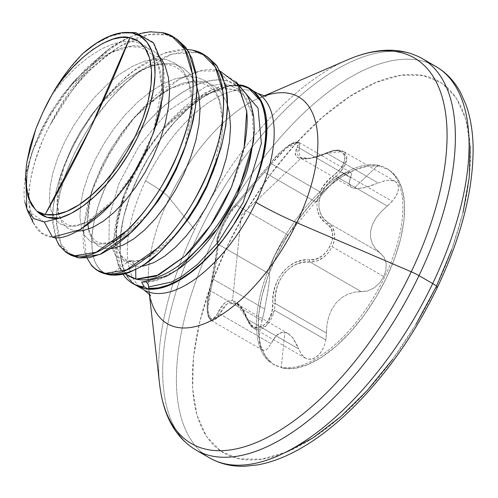 <?xml version="1.0" encoding="UTF-8"?>
<svg xmlns="http://www.w3.org/2000/svg" width="498" height="498" viewBox="0 0 498 498"><rect width="100%" height="100%" fill="white"/><g stroke="black" fill="none" stroke-linecap="round" stroke-linejoin="round"><path stroke-width="0.37" stroke-dasharray="2.49 1.87" d="M251.129 89.634A113.538 53.884 -60 0 0 241.991 86.048A113.538 53.884 -60 0 0 144.32 164.794A113.538 53.884 -60 0 0 133.283 283.418M260.018 100.31C264.469 108.446 266.486 119.371 266.081 133.091M140.635 286.3A113.538 53.884 120 0 1 149.867 146.138C166.071 123.647 181.515 107.643 196.212 98.131L220.066 86.322L238.486 84.66M244.014 91.42L239.775 87.125M239.613 86.994L227.773 81.062L219.201 70.959L236.114 81.759L246.591 110.27M244.443 146.07C242.949 155.65 238.76 169.027 231.869 186.202M240.073 84.94L223.658 85.426L204.983 92.74L165.909 125.533L149.867 146.138L124.55 193.448L113.93 238.71L121.126 269.406L125.091 273.912L121.126 269.406A109.323 51.879 -60 0 0 136.875 279.322A109.323 51.879 120 0 1 121.126 269.406L117.902 264.152L114.054 248.471C113.295 239.912 114.241 229.715 116.887 217.869C124.145 190.585 135.139 166.674 149.867 146.138A113.538 53.884 -60 0 0 120.367 269.343M219.201 70.959L200.327 70.996L178.832 79.263L134.584 117.173L109.348 153.191L91.62 191.761L83.49 228.209L86.335 256.352L87.001 258.045L86.335 256.352A119.856 56.878 -60 0 0 107.861 274.547A119.856 56.878 120 0 1 86.335 256.352C81.479 246.329 82.12 228.377 88.258 202.505C90.032 194.973 94.309 183.762 101.082 168.866L120.51 135.512C138.693 110.631 155.494 93.475 170.914 84.05C192.533 71.276 208.625 66.906 219.201 70.959L227.773 81.062C220.745 79.058 211.849 79.798 201.086 83.278C191.985 86.279 181.758 92.105 170.416 100.77C160.761 108.159 150.738 118.051 140.343 130.445C131.758 140.648 123.367 152.973 115.163 167.421C110.201 175.439 104.58 188.244 98.299 205.823C93.655 221.977 91.483 233.269 91.794 239.7C91.713 250.98 93.157 259.06 96.12 263.94C100.011 270.514 104.686 274.174 110.151 274.927L111.297 275.12M98.137 270.949A120.037 56.965 120 0 1 91.875 265.976A120.037 56.965 -60 0 0 98.162 270.968M206.259 56.15L196.704 52.446L192.894 50.242L196.704 52.446L172.159 53.983L136.577 73.604C126.971 80.937 116.563 91.339 105.358 104.81C97.919 113.388 89.254 126.399 79.363 143.847C70.38 161.476 64.678 175.066 62.256 184.615C58.073 199.449 56.106 211.488 56.349 220.739L60.75 243.721L71.245 255.393M175.775 38.514L166.22 34.81L162.41 32.607L166.22 34.81L148.728 34.673L120.012 46.258C96.986 62.424 80.583 77.781 70.803 92.323A120.037 56.965 120 0 1 129.872 37.014L143.412 32.762M151.199 31.741L162.41 32.607M67.404 253.171L56.94 241.518L52.539 218.529C52.296 209.285 54.263 197.245 58.447 182.411C60.862 172.862 66.57 159.273 75.553 141.644C85.444 124.195 94.11 111.178 101.548 102.607C112.753 89.136 123.155 78.734 132.767 71.401L164.085 53.186L187.267 49.427L180.394 49.464L166.544 52.346L151.784 58.764L136.577 68.494L121.419 81.18L106.796 96.369L100.708 103.428L114.721 88.949L127.301 78.647L139.926 70.772L152.189 65.599L163.699 63.333L174.107 64.068L183.077 67.79L190.342 74.389L195.683 83.67L196.897 86.963L195.683 83.67L190.342 74.389L183.077 67.79L174.107 64.068L163.699 63.333L152.189 65.599L139.926 70.772L127.301 78.647L114.721 88.949L102.569 101.306L91.246 115.281L81.093 130.376L72.434 146.063L63.875 166.301L72.434 146.063L81.093 130.376L91.246 115.281L100.708 103.428L140.729 70.504L151.124 66.284L160.705 64.348L170.216 64.908L176.834 67.485L183.712 73.53L188.593 82.294L192.34 105.109L184.758 147.962L183.619 151.336M161.383 105.097C164.085 90.661 164.844 78.921 163.661 69.876L152.948 42.087L135.898 32.669C120.441 30.44 102.874 37.294 83.191 53.23C89.042 47.696 98.349 41.988 111.11 36.099L126.697 32.308M36.97 211.252L34.86 208.88M51.649 95.28L64.466 79.263L76.611 66.906L89.192 56.604L101.816 48.723L114.079 43.556L125.589 41.29L135.998 42.019L144.968 45.741L152.232 52.346L157.573 61.628L160.835 73.281L161.943 86.926L160.891 102.127L157.735 118.381L153.782 131.808L157.735 118.381L160.891 102.127L161.943 86.926L160.835 73.281L157.573 61.628L152.232 52.346L144.968 45.741L135.998 42.019L125.589 41.29L114.079 43.556L101.816 48.723L89.192 56.604L76.611 66.906L64.466 79.263L51.649 95.28L54.039 90.985L67.79 70.753L83.191 53.23M138.836 286.786A113.488 53.859 120 0 1 138.232 176.678A113.488 53.859 120 0 1 248.608 88.295A113.488 53.859 120 0 1 248.626 198.123A113.488 53.859 120 0 1 232.771 226.148A113.488 53.859 120 0 0 237.085 219.35M145.541 180.905A113.488 53.859 -60 0 0 145.559 290.739A113.488 53.859 -60 0 1 145.541 180.905A60.021 8.547 25.6 0 1 169.326 197.949A131.067 62.2 120 0 1 265.907 95.485A131.067 62.2 120 0 0 169.326 197.949L194.594 229.696A222.749 105.707 -60 0 0 163.064 402.72A222.749 105.707 120 0 1 194.594 229.696A222.749 105.707 120 0 1 358.734 55.558A222.749 105.707 -60 0 0 194.594 229.696L169.326 197.949A60.021 8.547 -154.4 0 0 145.541 180.905A113.488 53.859 -60 0 1 255.916 92.522A113.488 53.859 -60 0 0 145.541 180.905M150.776 299.752A131.067 62.2 120 0 1 169.326 197.949A131.067 62.2 120 0 0 150.776 299.752M199.082 232.915A226.073 107.282 -60 0 0 199.119 451.705A226.073 107.282 120 0 1 199.082 232.915A226.073 107.282 120 0 1 418.961 56.847A226.073 107.282 -60 0 0 199.082 232.915M212.783 240.839A226.073 107.282 -60 0 0 212.814 459.629A226.073 107.282 120 0 1 212.783 240.839A226.073 107.282 120 0 1 432.656 64.771A226.073 107.282 -60 0 0 212.783 240.839M470.162 146.001L465.761 119.09L456.187 97.869L441.826 83.16L423.213 75.515L401.071 75.242L376.251 82.344L349.714 96.55L322.461 117.31L295.557 143.835L270.028 175.097L246.859 209.901L226.932 246.908A214.731 101.903 -60 0 0 239.538 458.876A214.731 101.903 -60 0 0 435.812 287.483L436.478 286.089M287.346 333.125L284.912 332.284L280.984 332.508L277.33 334.631L273.987 338.441L271.018 343.608L219.699 313.921L222.538 308.704L225.768 304.838L229.341 302.66L233.245 302.404L236.388 303.618L241.138 307.801L244.586 312.956L247.419 319.305L253.831 328.344L266.019 326.146L274.417 310.179L275.12 303.406L274.417 310.179L325.86 339.935L274.417 310.179L272.456 316.647L269.399 322.293L265.521 326.57L261.207 329.035L256.887 329.433L253.831 328.344L249.741 324.279L247.419 319.305L298.744 348.992L301.172 354.022L305.386 358.168L308.467 359.282L312.825 358.909L317.151 356.444L321.005 352.136L323.999 346.446L325.86 339.935L326.439 333.094L275.12 303.406L275.481 295.27L277.1 287.203L280.075 279.677L284.464 273.047L290.066 267.818L296.478 264.245L303.282 262.34L310.092 262.041L361.411 291.728L367.742 290.969L374.035 287.981L379.613 283.001L383.802 276.589L332.16 246.715L328.68 252.305L323.227 257.622L316.684 261.077L310.092 262.041L361.411 291.728L354.7 292.102L347.996 294.069L341.665 297.686L336.113 302.915L331.699 309.507L328.655 316.983L326.918 325.001L326.439 333.094L275.12 303.406A1.799 0.355 179.1 0 0 272.798 303.475C273.931 324.733 252.113 337.227 247.139 318.203C243.441 308.15 238.554 302.311 232.479 300.686L236.681 302.523L240.69 306.258L249.759 323.333L253.376 326.676L257.703 327.765L262.278 326.395L266.555 322.698L269.972 317.164L272.126 310.497L273.302 294.953L275.12 286.518L278.332 278.656L282.97 271.727L288.815 266.218L295.488 262.396L302.56 260.305L315.502 259.184L321.316 256.414L326.47 251.82L330.342 245.9L332.44 239.382L332.496 233.095L330.566 227.748L322.156 219.475L318.714 213.991L316.927 207.66L317.014 200.719L319.075 193.622L322.916 186.75L328.194 180.344L339.561 169.75L343.141 164.446L344.859 159.273L344.467 154.903L341.983 151.909L337.731 150.639L332.259 151.149L311.686 158.078L305.498 158.918L300.524 158.657L241.393 215.148L232.479 300.686C226.708 300.02 221.859 303.967 217.937 312.526C210.374 329.134 203.259 310.964 209.558 291.193L217.576 246.392L213.293 274.448L208.071 298.053L207.261 304.963L207.324 311.163L208.338 315.9L210.212 318.533L212.677 318.77L215.373 316.653L224.536 303.126L228.352 300.91L232.479 300.686L241.393 215.148L300.524 158.657L297.169 157.306L295.532 154.94L297.872 144.47L297.026 142.733L294.486 142.671L290.527 144.401L285.64 147.744L280.436 152.245L275.506 157.306L232.124 208.618L225.719 218.616L219.755 231.06L217.06 240.061L217.582 246.361L217.196 241.935A1.799 1.78 145.7 0 0 217.906 244.132L217.595 242.016L218.379 237.901L223.191 225.526L230.443 212.733L236.556 205.195L287.881 234.882L327.665 187.765L333.361 181.963L339.038 177.145L344.043 173.833L347.971 172.208L350.555 172.289L351.52 174.057L348.998 183.644L351.482 187.46L353.91 188.275L378.063 165.199A113.158 53.697 -60 0 0 274.635 255.518A113.158 53.697 -60 0 0 281.27 367.219L284.912 332.284L282.117 332.234L276.085 335.826L268.049 348.301L264.93 350.511L262.278 349.926L260.417 346.907L259.458 341.995L259.414 335.689L260.249 328.487L264.718 309.003L268.092 290.272L269.679 277.461L269.076 271.591L269.972 267.613L274.498 256.096L277.847 249.535L281.569 243.229L287.881 234.882L282.017 242.532L274.834 255.399L269.935 267.75L269.051 271.796L269.225 273.819L217.906 244.132C218.61 247.301 217.047 258.997 213.231 279.216L264.718 309.003L268.864 285.093L269.679 277.461L269.225 273.819L217.906 244.132A1.799 1.78 -34.3 0 1 217.196 241.935C214.177 240.565 228.875 209.901 234.477 205.873A1.799 1.668 -134.2 0 1 236.556 205.195L287.881 234.882M379.769 166.189L389.573 170.216L397.149 177.967L402.191 189.153L404.507 203.333L404.021 219.973L400.741 238.424L394.796 257.976L386.411 277.89L375.909 297.387L363.702 315.726L350.25 332.203L336.069 346.178L321.708 357.122L307.727 364.611L294.648 368.352L282.976 368.203L273.172 364.181L265.602 356.425L260.56 345.245L258.238 331.058L258.73 314.425L262.01 295.974L267.955 276.415L276.34 256.507L286.836 237.004L299.049 218.666L312.501 202.188L326.676 188.213L341.037 177.276L355.024 169.787L368.103 166.046L379.769 166.189A113.158 53.697 -60 0 0 282.434 244.661A113.158 53.697 -60 0 0 271.429 362.886M269.723 361.903A113.158 53.697 120 0 1 280.723 243.678A113.158 53.697 120 0 1 378.063 165.199L353.91 188.275L357.471 188.549L365.538 187.441L375.598 184.16M299.043 142.496L300.07 144.457L299.23 147.931L350.548 177.618L349.173 181.521L349.173 184.69L351.295 187.354L353.91 188.275L358.622 188.512L364.511 187.671L378.268 183.003L326.949 153.316A1.799 0.529 65.7 0 0 326.321 152.898A1.799 0.529 65.7 0 0 326.178 153.241C345.102 143.206 352.204 161.371 334.556 174.58L335.994 176.354L387.313 206.041L392.25 201.36L340.806 171.605L335.994 176.354L387.313 206.041L381.306 211.488L376.283 217.576L372.629 224.081L370.643 230.835L370.537 237.428L372.243 243.46L375.517 248.651L380.067 252.791L328.742 223.104L324.117 218.939L320.731 213.704L318.938 207.666L318.988 201.043L320.986 194.288L324.727 187.783L329.85 181.751L335.994 176.354L334.556 174.58C314.78 188.325 310.877 214.184 326.918 223.832C341.298 231.775 326.582 262.434 309.638 259.894C290.141 257.186 270.856 280.15 272.798 303.475A1.799 0.355 -0.9 0 1 275.12 303.406C272.916 280.934 291.149 259.215 310.092 262.041A1.799 1.071 -86.5 0 1 309.638 259.894A1.799 1.071 93.5 0 0 310.092 262.041C319.255 261.929 326.607 256.825 332.16 246.715L383.802 276.589L385.875 270.52L386.23 263.56L384.207 257.31L380.067 252.791L328.742 223.104L332.577 227.25L334.563 232.964L334.438 239.712L332.16 246.715C336.467 236.239 335.328 228.37 328.742 223.104A1.799 1.183 125 0 0 326.918 223.832A1.799 1.183 -55 0 1 328.742 223.104C313.068 213.742 316.759 189.296 335.994 176.354L340.806 171.605L392.25 201.36L395.947 196.287L398.12 191.195L398.531 186.613L397.111 183.027L395.157 181.347L389.523 180.089L384.12 180.886L378.268 183.003L326.949 153.316L319.803 156.042L313.024 157.847L307.067 158.65L302.292 158.401L299.672 157.493L297.63 154.878L297.729 151.778L299.23 147.931L350.548 177.618L351.526 174.232L350.604 172.32L347.847 172.24L343.552 174.113L338.267 177.742L332.658 182.629L322.853 193.517L271.528 163.83L264.463 172.277L315.956 202.064L322.853 193.517L271.528 163.83L281.14 152.762L286.692 147.844L291.934 144.221L296.229 142.372L299.074 142.509L286.699 147.838L271.528 163.83L236.556 205.195C230.008 209.241 214.109 242.408 217.906 244.132M451.723 249.703L463.009 212.59M435.812 287.483A214.731 101.903 -60 0 0 423.213 75.515A214.731 101.903 -60 0 0 226.932 246.908L211.021 284.694L199.742 321.808L193.51 356.823L192.583 388.39L196.99 415.301L206.558 436.522L220.925 451.238L239.538 458.876L261.674 459.156L286.493 452.053M392.717 359.295L415.892 324.491M264.718 309.003L213.231 279.216L210.654 290.888L261.973 320.575L264.718 309.003M315.956 202.064L264.463 172.277L236.556 205.195A1.799 1.668 45.8 0 0 234.477 205.873L255.406 181.328M255.611 181.091L271.317 162.292C281.544 147.607 303.35 135.101 296.976 147.57A1.799 1.475 25.6 0 1 299.23 147.931A1.799 1.475 -154.4 0 0 296.976 147.57C293.87 153.683 295.059 157.38 300.524 158.657C306.911 159.677 315.458 157.872 326.178 153.241A1.799 0.529 -114.3 0 1 326.321 152.898A1.799 0.529 -114.3 0 1 326.949 153.316L332.708 151.124L338.018 150.278L343.539 151.485L326.949 153.316L310.553 158.289L299.665 157.486L299.074 142.509L350.604 172.32M395.157 181.347L343.539 151.485L345.481 153.166L346.894 156.746L346.515 161.34L344.411 166.463L340.806 171.605L346.845 159.702L343.539 151.485C336.542 149.201 335.982 149.419 326.321 152.898C313.535 158.258 309.221 158.127 307.422 158.383L304.041 158.482L299.665 157.486L351.295 187.354M297.804 346.521L293.247 338.329L288.031 333.492M213.231 279.216L210.654 290.888A1.799 0.492 14.9 0 0 209.534 291.044A1.799 0.492 14.9 0 0 209.558 291.193A1.799 0.492 -165.1 0 1 209.534 291.044A1.799 0.492 -165.1 0 1 210.654 290.888L207.728 309.32L211.115 320.382L219.699 313.921A1.799 1.127 -154.4 0 1 217.937 312.526A1.799 1.127 25.6 0 0 219.699 313.921L216.761 318.34L213.71 320.581L210.971 320.295L208.923 317.438L207.859 312.346L207.871 305.679L208.874 298.258L210.654 290.888L261.973 320.575L260.336 327.995L259.427 335.484L259.483 342.213L260.579 347.336L262.614 350.169L265.291 350.399L268.223 348.09L271.018 343.608L219.699 313.921L227.132 303.768L236.388 303.618L247.419 319.305A1.799 0.878 -19.3 0 1 246.884 318.919A1.799 0.878 -19.3 0 1 247.139 318.203A1.799 0.878 160.7 0 0 246.884 318.919A1.799 0.878 160.7 0 0 247.419 319.305L298.744 348.992L292.675 337.613L288.896 334.04L284.912 332.284L281.27 367.219A113.158 53.697 -60 0 0 384.699 276.9A113.158 53.697 -60 0 0 378.063 165.199M262.614 350.169L210.971 320.295M378.268 183.003L385.259 180.612L390.918 180.133L395.231 181.384L397.883 184.291L398.562 188.705L396.968 194.32L393.022 200.457M392.25 201.36L381.306 211.488L376.283 217.576L372.629 224.081L370.643 230.835L370.537 237.428L372.243 243.46L375.517 248.651L384.207 257.31L386.23 263.56L385.875 270.52L383.802 276.589L379.613 283.001L374.035 287.981L367.742 290.969L354.7 292.102L347.996 294.069L341.665 297.686L336.113 302.915L331.699 309.507L328.655 316.983L326.918 325.001L325.86 339.935M323.289 348.096L319.828 353.723L315.545 357.614L310.789 359.344L305.984 358.485L301.757 354.85L298.744 348.992M282.976 368.203A113.158 53.697 -60 0 0 380.316 289.73A113.158 53.697 -60 0 0 391.316 171.505M389.61 170.521A113.158 53.697 120 0 1 378.611 288.74A113.158 53.697 120 0 1 281.27 367.219M271.317 162.292A1.799 0.952 -142.3 0 0 271.161 162.435A1.799 0.952 -142.3 0 0 271.528 163.83A1.799 0.952 37.7 0 1 271.161 162.435A1.799 0.952 37.7 0 1 271.317 162.292M250.021 88.974L241.991 86.048L230.281 85.905L217.159 89.659L203.122 97.172L188.717 108.147L174.493 122.172L160.991 138.705L148.74 157.107L138.207 176.672L129.791 196.654L123.828 216.275L120.535 234.788L120.043 251.484L122.371 265.714L127.432 276.932L135.026 284.713L136.458 285.615M148.454 289.176L137.597 286.182M134.765 284.47L129.063 279.085L123.205 268.173L120.261 253.905L120.36 236.88L123.498 217.794L129.536 197.445L138.232 176.678L148.765 157.119L161.01 138.73L174.499 122.203L188.717 108.184L203.122 97.216L217.147 89.708L230.263 85.955L241.966 86.098L249.056 88.513M250.058 89.049L251.801 90.138L259.396 97.913L264.45 109.13L266.779 123.348L266.287 140.038L263 158.538L257.036 178.153L248.626 198.123A113.488 53.859 120 0 1 237.235 219.108M44.316 222.015L27.546 210.741M24.9 202.219C23.755 196.891 23.767 189.545 24.937 180.189C25.012 176.336 27.322 167.278 31.86 153.023C36.435 140.841 40.861 130.993 45.137 123.479L63.669 94.402L85.936 68.494L110.176 48.032A119.557 56.735 -60 0 0 49.937 125.247C44.764 134.342 39.386 147.813 33.808 165.66C29.787 181.702 28.093 193.579 28.741 201.292L33.173 222.618L42 233.369L52.502 237.204C22.547 234.782 20.511 180.774 49.937 125.247A119.557 56.735 120 0 1 110.176 48.032C114.658 44.652 121.226 40.979 129.872 37.014A120.037 56.965 -60 0 0 70.803 92.323C65.257 98.996 58.297 109.971 49.937 125.247L70.803 92.323C100.671 52.856 140.324 28.336 166.22 34.81L173.833 37.475M116.999 196.996L106.721 207.741L95.89 216.661L85.419 222.867L75.702 226.173L67.087 226.478L59.909 223.789L54.438 218.224L50.889 209.988L49.42 199.368L50.105 186.756L52.956 172.594L57.905 157.38L64.808 141.656L73.474 125.969L83.627 110.873L94.95 96.898L107.095 84.542L119.682 74.239L132.3 66.359L144.563 61.192L156.079 58.926L166.481 59.654L175.458 63.377L182.722 69.981L188.063 79.263L191.325 90.916L192.433 104.561L191.375 119.763L188.219 136.016L183.606 151.373L188.219 136.016L191.375 119.763L192.433 104.561L191.325 90.916L188.063 79.263L182.722 69.981L175.458 63.377L166.481 59.654L156.079 58.926L144.563 61.192L132.3 66.359L119.682 74.239L107.095 84.542L94.95 96.898L83.627 110.873L73.474 125.969L64.808 141.656L57.905 157.38L52.956 172.594L50.105 186.756L49.42 199.368L50.889 209.988L54.438 218.224L59.909 223.789L67.087 226.478L75.702 226.173L85.419 222.867L95.89 216.661L106.721 207.741L116.999 196.996L87.405 221.735L77.42 225.301L70.243 225.501L65.412 223.646L61.503 219.699L58.839 213.959L57.127 202.779L63.875 166.301L60.582 177.002L57.731 191.164L57.046 203.775L58.515 214.395L62.063 222.637L67.529 228.202L74.712 230.885L77.769 231.122L74.712 230.885L67.529 228.202L62.063 222.637L58.515 214.395L57.046 203.775L57.731 191.164L60.582 177.002L63.875 166.301L61.322 173.565L70.616 151.324L80.987 132.063L93.176 113.532L105.694 97.645M147.489 214.632L137.205 225.376L126.38 234.297L115.91 240.503L106.186 243.808L97.577 244.113L90.399 241.424L84.928 235.859L81.379 227.623L79.91 217.004L80.595 204.392L83.446 190.23L88.389 175.016L95.299 159.292L103.958 143.605L114.11 128.509L125.44 114.534L137.585 102.177L150.166 91.875L162.79 83.994L175.053 78.827L186.563 76.561L196.971 77.29L205.942 81.012L213.206 87.617L218.547 96.898L221.809 108.552L222.917 122.197L221.859 137.398L218.709 153.652L214.09 169.009L218.709 153.652L221.859 137.398L222.917 122.197L221.809 108.552L218.547 96.898L213.206 87.617L205.942 81.012L196.971 77.29L186.563 76.561L175.053 78.827L162.79 83.994L150.166 91.875L137.585 102.177L125.44 114.534L114.11 128.509L103.958 143.605L95.299 159.292L88.389 175.016L83.446 190.23L80.595 204.392L79.91 217.004L81.379 227.623L84.928 235.859L90.399 241.424L97.577 244.113L106.186 243.808L115.91 240.503L126.38 234.297L137.205 225.376L147.489 214.632L117.889 239.37L107.904 242.937L100.733 243.136L95.902 241.281L91.993 237.334L88.656 229.092M177.973 232.267L175.576 234.975M122.496 198.858L123.572 195.839C118.474 210.355 115.885 223.11 115.81 234.116L117.267 247.157C117.69 251.49 123.853 261.618 131.155 260.79L135.686 266.156L124.151 261.301L117.055 247.867L116.289 225.719L123.572 195.839L138.637 163.394L161.875 130.227L202.001 96.033L223.776 88.295L243.827 91.196L223.776 88.295L202.001 96.033L161.875 130.227L138.637 163.394L123.572 195.839L116.289 225.719L117.055 247.867L124.151 261.301L135.686 266.156L135.724 269.58L135.686 266.156L141.463 266.268L135.686 266.156L131.69 260.852L128.061 261.749L115.99 256.364L108.994 241.374L109.292 216.717L118.873 183.793L138.979 146.101L169.27 110.102L206.402 86.279L225.059 83.596L241.349 90.325L225.059 83.596L206.402 86.279L169.27 110.102L138.979 146.101L118.873 183.793L109.292 216.717L108.994 241.374L115.99 256.364L128.061 261.749L136.676 261.444L146.393 258.138L156.864 251.932L167.695 243.012L175.545 235.012L167.695 243.012L156.864 251.932L146.393 258.138L136.676 261.444L128.061 261.749L110.151 274.927C84.716 271.248 85.469 219.967 115.163 167.421C143.499 114.714 196.685 71.805 227.773 81.062C242.321 85.065 250.961 96.979 253.7 116.812L241.462 90.424L253.7 116.812M204.317 55.11L196.704 52.446L184.21 51.668L170.353 54.55L155.594 60.974L140.386 70.697L125.235 83.384L110.612 98.573L96.986 115.735L84.797 134.273L74.426 153.527L66.197 172.825L60.358 191.506L57.077 208.899L56.442 224.399L58.434 237.471L62.953 247.637L68.954 253.949M112 202.748L135.481 170.254L153.415 132.767M131.155 260.79L128.061 261.749L110.151 274.927L110.811 275.045M26.936 161.806L25.784 173.839M28.044 195.291L26.624 184.397C26.419 174.312 28.679 162.404 33.391 148.665L41.944 128.428L50.609 112.741L60.756 97.645L72.086 83.67L84.23 71.314L96.817 61.011L109.436 53.137L121.699 47.964L133.215 45.698L143.617 46.432L152.593 50.155L159.858 56.753L161.763 59.418L159.858 56.753L152.593 50.155L143.617 46.432L133.215 45.698L121.699 47.964L109.436 53.137L96.817 61.011L84.23 71.314L70.224 85.793L60.756 97.645L50.609 112.741L41.944 128.428L35.041 144.152L30.092 159.366L27.241 173.528L26.556 186.14L26.842 190.224L26.556 186.14L27.241 173.528L30.092 159.366L33.391 148.665L31.673 153.552M110.979 248.633L105.196 248.521L98.019 245.838L92.547 240.273L88.999 232.031L87.53 221.411L88.214 208.799L91.066 194.637L94.359 183.936L102.918 163.699L111.583 148.012L121.73 132.916L131.198 121.064L145.204 106.584L157.791 96.282L170.409 88.407L182.673 83.234L194.189 80.969L204.591 81.703L213.567 85.426L220.832 92.024L226.167 101.306L227.381 104.599L226.167 101.306L220.832 92.024L213.567 85.426L204.591 81.703L194.189 80.969L182.673 83.234L170.409 88.407L157.791 96.282L145.204 106.584L131.198 121.064L121.73 132.916L111.583 148.012L102.918 163.699L94.359 183.936L91.066 194.637L88.214 208.799L87.53 221.411L88.999 232.031L92.547 240.273L98.019 245.838L105.196 248.521L110.979 248.633M25.734 175.458L32.912 150.147L50.889 113.488L76.026 79.089L110.176 48.032L129.872 37.014L139.807 33.603M55.278 237.397L52.626 222.195L53.267 206.695L56.548 189.296L61.322 173.565M107.861 274.547L110.151 274.927M148.037 284.283L146.331 282.335L144.015 281.575L141.644 282.185C152.313 282.833 164.085 278.799 176.952 270.09M141.644 282.185A5.777 4.955 -85.7 0 1 144.196 281.582A5.777 4.955 -85.7 0 1 146.151 282.217M136.689 285.684L138.052 286.475M265.888 95.896L259.321 97.994L264.363 95.809M150.234 295.837L148.771 289.095L149.394 294.555M274.715 365.146L273.01 364.156M305.386 358.168L253.831 328.344C251.963 328.082 249.647 324.945 246.884 318.925C242.227 308.797 238.729 303.699 236.388 303.618L288.012 333.479M388.035 169.252L386.324 168.262M217.483 246.504L214.713 266.237L208.052 297.76L207.143 305.554L207.261 311.873L208.313 316.678L209.378 318.745L211.115 320.382M255.424 181.278L234.757 205.506C232.466 207.062 225.04 219.12 222.612 224.561C217.203 237.073 215.453 243.429 217.365 243.622L217.483 246.479M255.623 181.042L271.167 162.429C287.95 142.372 296.646 140.673 299.074 142.509M250.251 89.167L251.695 90.001M154.349 130.233L154.529 129.71M216.219 162.946L216.618 161.819M74.538 80.788L70.224 85.793L110.245 52.869L130.221 46.712L139.733 47.273L146.344 49.85L153.222 55.894L158.109 64.659L161.85 87.474L153.129 133.701M91.993 190.69L94.359 183.936L90.723 195.975L87.617 220.415L87.934 224.835M135.524 116.046L131.198 121.064L147.178 104.823L171.219 88.14L191.188 81.983L200.706 82.544L207.317 85.121L214.196 91.165L219.083 99.93L222.824 122.745L214.103 168.971M131.553 260.828L138.649 260.522L148.199 257.099L175.551 235.006M117.902 264.152L120.647 269.953M144.196 281.582L149.468 281.495L157.38 279.857L177.736 269.555M163.749 128.023L183.986 108.352L206.06 94.134L224.648 88.918L230.779 89.098L238.106 91.265L243.136 94.651M243.205 94.713L246.305 98.106L251.895 109.641L253.768 138.737"/><path stroke-width="0.75" d="M266.081 133.091C263.268 164.857 252.959 194.656 235.162 222.494A113.538 53.884 -60 0 0 251.129 89.634M238.486 84.66L248.602 88.146L260.018 100.31M136.458 285.615L144.868 288.753L140.635 286.3A113.538 53.884 -60 0 0 144.196 286.773L141.644 282.192L144.196 286.773L148.435 289.226L148.784 288.429L158.103 287.919L168.212 285.093L179.006 279.951L190.149 272.643L201.354 263.355L212.297 252.393L222.899 239.837L232.771 226.148A113.488 53.859 120 0 1 148.454 289.176L148.728 286.96L171.561 282.011L182.144 276.166L197.426 264.438L218.379 241.947L243.298 202.213L261.4 143.405L258.026 108.097L243.827 91.196L258.026 108.097L261.4 143.405L243.298 202.213L218.379 241.947L197.426 264.438L182.144 276.166L171.561 282.011L148.728 286.96L148.037 284.283M137.068 279.359A109.323 51.879 -60 0 0 210.934 233.786A109.323 51.879 -60 0 0 254.304 130.078L253.7 116.812C251.303 103.933 248.471 95.99 245.209 92.977L236.114 81.759M246.591 110.27C247.792 119.47 247.076 131.404 244.443 146.07M231.869 186.202C223.839 203.806 216.873 216.655 210.965 224.76C201.752 238.131 193.143 248.533 185.138 255.96L156.129 276.172L136.558 279.285L125.091 273.912L135.823 279.148L135.724 269.58L135.823 279.148L158.551 275.039L184.826 256.258L210.511 225.314L231.47 187.13L244.138 147.302L246.703 111.384L238.299 84.865L220.241 71.233M110.811 275.045L108.738 274.703A119.856 56.878 -60 0 0 129.019 272.605A119.856 56.878 120 0 1 108.745 274.703A119.856 56.878 120 0 1 107.861 274.547A119.856 56.878 -60 0 0 108.751 274.709L98.162 270.968A120.037 56.965 -60 0 0 106.927 274.211L105.464 273.365C135.107 280.044 189.34 225.781 211.6 162.952C232.815 107.624 225.102 56.112 192.894 50.242L187.267 49.427L192.894 50.242L202.449 53.946L215.285 66.975L222.955 91.85C224.305 101.741 223.608 114.515 220.857 130.171C219.357 140.255 214.924 154.579 207.56 173.148C199.293 191.531 191.898 205.282 185.374 214.389C175.601 228.688 166.469 239.818 157.972 247.799L126.641 269.879L105.464 273.365L106.927 274.211A3.598 3.125 101 0 0 107.78 274.535A3.598 3.125 101 0 0 107.861 274.547A3.598 3.125 -79 0 1 107.78 274.535A3.598 3.125 -79 0 1 106.927 274.211A120.037 56.965 120 0 1 98.137 270.949M97.484 270.576L105.464 273.365L96.506 269.972L91.875 265.976L87.001 258.045L91.875 265.976L98.162 270.968M111.297 275.12L129.019 272.605L139.907 267.227A120.037 56.965 120 0 1 106.927 274.211A120.037 56.965 -60 0 0 139.907 267.227C152.967 260.485 168.722 244.593 187.186 219.55C192.458 212.422 199.038 201.005 206.913 185.287L220.782 148.721C227.984 120.211 229.391 98.679 225.015 84.125L217.196 66.253L206.259 56.15L202.449 53.946M139.807 33.603L149.91 31.828L162.41 32.607L171.966 36.31L184.802 49.339L192.465 74.214C193.822 84.106 193.124 96.88 190.373 112.536C188.873 122.62 184.441 136.944 177.076 155.513C168.803 173.895 161.408 187.646 154.89 196.754C145.117 211.052 135.979 222.183 127.482 230.163L96.158 252.243L74.974 255.729L78.784 257.933L99.967 254.447L131.291 232.367C139.789 224.393 148.927 213.256 158.7 198.957C165.218 189.85 172.613 176.105 180.886 157.717C188.25 139.147 192.682 124.824 194.183 114.745C196.934 99.083 197.631 86.31 196.274 76.418L188.611 51.543L175.775 38.514L171.966 36.31M143.412 32.762L151.199 31.741M71.245 255.393L78.784 257.933L74.974 255.729L67.404 253.171M112 202.748L80.415 229.609L52.502 237.204L44.316 222.015L59.804 218.037L47.005 217.327L36.97 211.252A99.015 46.986 -60 0 0 45.131 214.501L55.34 214.626L66.788 211.351L79.026 204.803L91.588 195.228L103.995 182.996L115.766 168.579L126.448 152.531L135.637 135.468L142.976 118.045L148.18 100.932L151.05 84.791L151.479 70.23L149.444 57.824L145.03 48.038L138.407 41.253L129.829 37.73A99.015 46.986 120 0 1 135.637 135.468A99.015 46.986 120 0 1 45.131 214.501A1200.379 1042.688 101 0 0 90.599 127.918A1200.379 1042.688 101 0 0 129.829 37.73L121.68 37.362L112.679 39.224L103.036 43.276L93.008 49.408L82.842 57.469L72.789 67.255L63.109 78.522L54.039 90.985C76.399 55.988 112.069 32.214 129.829 37.73L90.599 127.918L45.131 214.501L36.97 211.252C42.778 217.078 50.391 219.344 59.804 218.037L71.139 213.399L82.985 206.016L94.975 196.119L106.728 184.017L117.87 170.092L128.061 154.778L136.975 138.569L144.333 121.966L149.898 105.495L153.502 89.671L155.021 74.993L154.424 61.926L151.716 50.877L146.985 42.199L140.386 36.161L132.113 32.949L121.363 32.818L109.311 36.261L96.425 43.152L83.191 53.23A104.368 49.526 120 0 1 123.685 32.551A104.368 49.526 120 0 1 132.113 32.949L135.898 32.669L132.113 32.949A104.368 49.526 120 0 1 144.333 121.966A104.368 49.526 120 0 1 59.804 218.037L44.316 222.015L52.502 237.204C63.103 240.266 79.605 232.242 102.022 213.144C109.909 205.898 118.48 195.683 127.731 182.486C133.931 173.995 140.909 161.371 148.659 144.619C155.924 126.685 160.163 113.513 161.383 105.097M153.415 132.767L162.784 96.643L163.039 65.381L153.677 43.127L135.898 32.669L123.797 32.544M28.386 196.417L29.843 200.352L34.86 208.88L29.843 200.352L26.711 189.501C25.311 181.739 25.392 172.507 26.936 161.806L35.775 129.05C42.013 113.774 47.304 102.513 51.649 95.28L42.984 112.15L35.775 129.05L30.316 145.87L26.936 161.806M145.559 290.739A113.488 53.859 -60 0 0 255.935 202.35A113.488 53.859 -60 0 0 255.916 92.522A113.488 53.859 -60 0 1 255.935 202.35A60.021 8.547 -154.4 0 0 296.82 222.718A60.021 8.547 25.6 0 1 255.935 202.35A113.488 53.859 -60 0 1 145.559 290.739M265.907 95.485A131.067 62.2 120 0 1 296.82 222.718A131.067 62.2 120 0 1 213.156 319.635A131.067 62.2 120 0 1 150.776 299.752A131.067 62.2 120 0 0 213.156 319.635A131.067 62.2 120 0 0 296.82 222.718L411.267 271.79L296.82 222.718A131.067 62.2 120 0 0 265.907 95.485M163.064 402.72A222.749 105.707 -60 0 0 269.082 436.503A222.749 105.707 -60 0 0 411.267 271.79A222.749 105.707 120 0 1 269.082 436.503A222.749 105.707 120 0 1 163.064 402.72M199.119 451.705A226.073 107.282 -60 0 0 418.992 275.637A11.336 1.612 -154.4 0 0 411.267 271.79A11.336 1.612 25.6 0 1 418.992 275.637A226.073 107.282 120 0 1 199.119 451.705M212.814 459.629A226.073 107.282 -60 0 0 432.687 283.561L418.992 275.637L432.687 283.561A226.073 107.282 120 0 1 212.814 459.629M149.394 294.555L159.659 384.599C163.282 415.743 175.34 437.53 195.839 449.968L209.54 457.892C219.985 463.856 231.713 466.645 244.717 466.259L257.671 464.889C269.966 462.667 282.652 458.079 295.719 451.132C312.14 442.386 328.562 430.459 344.99 415.351C381.922 380.814 412.73 338.161 437.4 287.39A11.336 1.612 -154.4 0 0 432.687 283.561A11.336 1.612 25.6 0 1 437.406 287.371A11.336 1.612 25.6 0 1 435.812 287.483L415.892 324.491M436.478 286.089L451.723 249.703M463.009 212.59L469.234 177.574L470.162 146.001M286.493 452.053L313.037 437.848L340.283 417.081L367.188 390.557L392.717 359.295M432.656 64.771A226.073 107.282 120 0 1 432.687 283.561A226.073 107.282 -60 0 0 432.656 64.771M418.961 56.847A226.073 107.282 120 0 1 418.992 275.637A226.073 107.282 -60 0 0 418.961 56.847M358.734 55.558A222.749 105.707 120 0 1 411.267 271.79A222.749 105.707 -60 0 0 358.734 55.558M146.151 282.217A5.777 4.955 -85.7 0 1 148.728 286.96L148.784 288.429C172.358 290.813 207.566 264.45 232.771 226.148L247.724 200.047L257.497 176.952L263.977 154.392L266.835 133.532L265.926 115.436L261.294 101.032L253.177 91.066L250.021 88.974M134.516 284.358L135.026 284.713M123.155 274.423A113.538 53.884 -60 0 0 140.635 286.3L144.868 288.753A113.538 53.884 -60 0 0 148.435 289.226L157.835 288.653L168.044 285.765L178.844 280.579L189.987 273.221L201.211 263.859L212.254 252.716L222.855 240.042L235.162 222.494C273.589 162.759 276.558 90.387 240.073 84.94M137.597 286.182L134.765 284.47M249.056 88.513L250.058 89.049M33.173 222.618L27.546 210.741L24.9 202.219M83.191 53.23C72.459 63.918 62.742 76.499 54.039 90.985L51.649 95.28M153.782 131.808L145.752 151.865L137.398 168L127.862 183.009L116.999 196.996L127.862 183.009L137.398 168L145.752 151.865L153.782 131.808M183.619 151.336L176.242 169.501L167.882 185.636L158.352 200.644L147.489 214.632L158.352 200.644L167.882 185.636L176.242 169.501L183.108 152.78L186.128 144.183L191.363 127.183L195.409 107.468L196.891 89.036L195.739 72.496L191.954 58.391L185.636 47.186L176.971 39.242L173.833 37.475M214.103 168.971L206.726 187.136L198.372 203.271L188.835 218.28L177.973 232.267L188.835 218.28L198.372 203.271L206.726 187.136L216.219 162.946M110.93 275.064L129.019 272.605L139.907 267.227L145.005 263.934L158.414 253.171L171.779 239.445L184.609 223.216L196.436 205.02L206.832 185.449L215.41 165.155L221.847 144.818L225.893 125.104L227.381 106.672L226.223 90.132L222.438 76.026L216.12 64.821L207.454 56.878L204.317 55.11M68.954 253.949L78.784 257.933L89.491 257.671L101.548 253.756L114.521 246.298L127.93 235.535L142.447 220.483L154.125 205.581L165.952 187.385L176.348 167.814L186.128 144.183M25.784 173.839L26.711 189.501L28.044 195.291M34.86 208.88L31.573 205.002L28.025 196.76L26.842 190.224L28.025 196.76L31.573 205.002L36.97 211.252M161.763 59.418L165.193 66.035L168.461 77.688L169.569 91.339L168.511 106.535L165.355 122.788L160.244 139.552L153.378 156.272L145.018 172.408L135.487 187.416L125.129 200.812L114.341 212.154L103.509 221.068L93.045 227.275L83.322 230.58L77.769 231.122L83.322 230.58L93.045 227.275L103.509 221.068L114.341 212.154L125.129 200.812L135.487 187.416L145.018 172.408L153.378 156.272L160.244 139.552L165.355 122.788L168.511 106.535L169.569 91.339L168.461 77.688L165.193 66.035L161.763 59.418M196.897 86.963L198.945 95.323L200.053 108.975L198.995 124.17L195.845 140.424L190.728 157.187L183.862 173.908L175.501 190.043L165.971 205.052L155.619 218.448L144.825 229.79L133.999 238.704L123.529 244.91L113.812 248.216L110.979 248.633L113.812 248.216L123.529 244.91L133.999 238.704L144.825 229.79L155.619 218.448L165.971 205.052L175.501 190.043L183.862 173.908L190.728 157.187L195.845 140.424L198.995 124.17L200.053 108.975L198.945 95.323L196.897 86.963M227.381 104.599L229.435 112.959L230.543 126.61L229.485 141.806L226.329 158.059L221.218 174.823L214.352 191.543L205.991 207.678L196.455 222.687L186.103 236.083L175.315 247.425L164.483 256.339L154.019 262.546L144.296 265.851L141.463 266.268L144.296 265.851L154.019 262.546L164.483 256.339L175.315 247.425L186.103 236.083L196.455 222.687L205.991 207.678L214.352 191.543L221.218 174.823L226.329 158.059L229.485 141.806L230.543 126.61L229.435 112.959L227.381 104.599M44.316 222.015L33.783 218.572L26.867 209.154L25.734 175.458M162.41 32.607C194.612 38.477 202.331 89.989 181.116 145.316C158.856 208.145 104.617 262.409 74.974 255.729L66.016 252.337L59.144 245.433L55.278 237.397M176.952 270.09C189.987 261.189 202.462 248.795 214.377 232.896C225.7 217.838 235.243 200.619 243.012 181.235C248.035 171.412 251.801 154.361 254.304 130.078A109.323 51.879 120 0 1 212.509 231.757A109.323 51.879 120 0 1 139.708 279.727M253.7 116.812L254.304 130.078L253.401 141.949L237.291 194.562L217.134 229.105L178.309 269.157L166.706 276.141L141.644 282.192M144.868 288.753A113.538 53.884 -60 0 0 148.435 289.226L144.196 286.773A113.538 53.884 120 0 1 140.635 286.3M250.282 89.117L248.602 88.146M136.577 285.684L132.337 283.231M136.558 279.285L137.678 279.465M67 252.94L70.809 255.144M138.052 286.475L143.91 289.861C149.468 294.517 151.579 296.503 150.234 295.837M251.695 90.001L257.559 93.394C264.363 95.89 267.14 96.724 265.888 95.896M264.363 95.809L347.536 59.816C376.339 47.428 401.239 47.017 422.236 58.59L435.937 66.514C446.314 72.596 454.581 81.367 460.725 92.833L465.997 104.748C470.392 117.061 472.758 131.024 473.1 146.636C473.517 189.321 461.621 236.239 437.4 287.39M153.129 133.701L154.529 129.71M116.999 196.996L113.693 200.831M147.489 214.632L142.447 220.483M177.973 232.267L172.931 238.119M87.934 224.835L88.656 229.092M177.736 269.555L178.309 269.157M253.768 138.737L253.401 141.949"/></g></svg>
